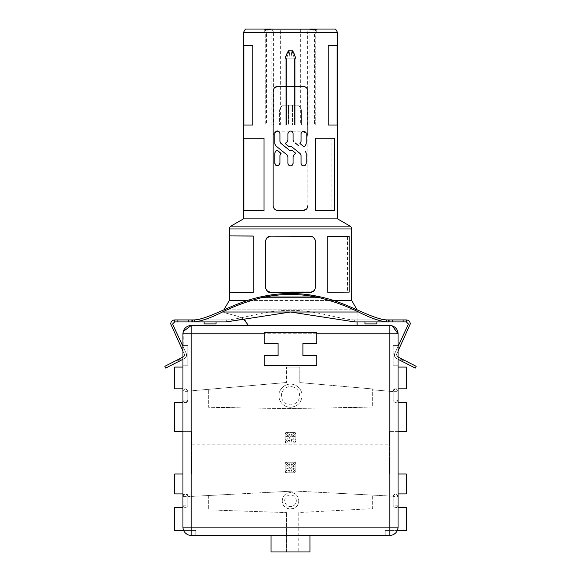 <?xml version="1.0" encoding="UTF-8"?>
<svg xmlns="http://www.w3.org/2000/svg" width="581" height="581" viewBox="0 0 581 581"><rect width="100%" height="100%" fill="white"/><g stroke="black" fill="none" stroke-linecap="round" stroke-linejoin="round"><path stroke-width="0.44" stroke-dasharray="2.9 2.18" d="M291.865 435.786L294.473 432.438L286.527 432.438L294.473 432.438L295.794 433.76L295.794 441.705L294.473 443.027L286.527 443.027L289.135 439.679L288.554 439.091L289.331 438.314L289.331 437.144L288.554 436.367L289.135 435.786L289.912 436.563L291.088 436.563L291.865 435.786L292.446 436.367L291.669 437.144L291.669 438.314L292.446 439.091L291.865 439.679L291.088 438.902L289.912 438.902L289.135 439.679M288.554 436.367L285.206 433.76A1.322 1.322 0 0 1 286.527 432.438L294.473 432.438L295.794 433.76A1.322 1.322 0 0 0 294.473 432.438L295.794 433.76L295.794 441.705L294.473 443.027L286.527 443.027A1.322 1.322 0 0 1 285.206 441.705L285.206 433.76L285.206 441.705L288.554 439.091M288.844 443.027L289.912 438.902M292.156 443.027L291.088 438.902M292.446 436.367L295.794 433.76L294.473 432.438A1.322 1.322 0 0 1 295.794 433.76L295.794 441.705L294.473 443.027L286.527 443.027L285.206 441.705L285.206 433.76L286.527 432.438A1.322 1.322 0 0 0 285.206 433.76L286.527 432.438L294.473 432.438L295.794 433.76L295.794 441.705L294.473 443.027L291.865 439.679M289.135 435.786L286.527 432.438A1.322 1.322 0 0 0 285.206 433.76A1.322 1.322 0 0 1 286.527 432.438L285.206 433.76L285.206 441.705L286.527 443.027L285.206 441.705A1.322 1.322 0 0 0 286.527 443.027L294.473 443.027L295.794 441.705L294.473 443.027L295.794 441.705L292.446 439.091M295.794 439.389L291.669 438.314M295.794 436.077L291.669 437.144M292.156 432.438L291.088 436.563M288.844 432.438L289.912 436.563M285.206 436.077L289.331 437.144M285.206 439.389L289.331 438.314M285.206 465.86L285.206 471.489L285.206 465.86L289.331 466.928L288.554 466.151L289.135 465.57L289.912 466.347L291.088 466.347L291.865 465.57L292.446 466.151L291.669 466.928L291.669 468.104L292.446 468.882L291.865 469.463L291.088 468.685L289.912 468.685L289.135 469.463L288.554 468.882L289.331 468.104L289.331 466.928M291.865 465.57L294.473 462.222L286.527 462.222L294.473 462.222L295.794 463.544L295.794 471.489L294.473 472.811L286.527 472.811A1.322 1.322 0 0 1 285.206 471.489L288.554 468.882M288.554 466.151L285.206 463.544A1.322 1.322 0 0 1 286.527 462.222L294.473 462.222L295.794 463.544A1.322 1.322 0 0 0 294.473 462.222L295.794 463.544L295.794 471.489L294.473 472.811L286.527 472.811L289.135 469.463M292.446 466.151L295.794 463.544L294.473 462.222A1.322 1.322 0 0 1 295.794 463.544L295.794 471.489L294.473 472.811L286.527 472.811A1.322 1.322 0 0 1 285.206 471.489L285.206 463.544L286.527 462.222L294.473 462.222L295.794 463.544L295.794 471.489L294.473 472.811L286.527 472.811L285.206 471.489L285.206 463.544L286.527 462.222A1.322 1.322 0 0 0 285.206 463.544L286.527 462.222L289.135 465.57M285.206 469.172L289.331 468.104M288.844 472.811L289.912 468.685M292.156 472.811L291.088 468.685M292.446 468.882L295.794 471.489L294.473 472.811L291.865 469.463M295.794 469.172L291.669 468.104M295.794 465.86L291.669 466.928M292.156 462.222L291.088 466.347M288.844 462.222L289.912 466.347M286.527 125.024L295.794 125.024L285.206 125.024L294.473 125.024L285.206 125.024L294.473 125.024L285.206 125.024L294.473 125.024L286.527 125.024L286.527 105.168L285.206 105.168L285.206 125.024L285.206 105.168L285.206 125.024L285.206 105.168L286.527 105.168L285.206 105.168L286.527 105.168L286.527 58.834L289.135 50.562L289.912 50.562L288.554 50.562L291.088 50.562L289.135 50.562L286.527 58.834L289.135 50.562L286.527 58.834L286.527 105.168L285.206 105.168L285.206 125.024L285.206 105.168L285.206 125.024L285.206 105.168L286.527 105.168L286.527 125.024L286.527 105.168L285.206 105.168L286.527 105.168L286.527 125.024M295.794 58.834L295.794 125.024L295.794 58.834L292.446 50.562L289.912 50.562L292.446 50.562L291.669 50.562L292.446 50.562L295.794 58.834C295.453 55.82 294.073 53.067 291.669 50.562L291.669 50.562C294.073 53.067 295.453 55.82 295.794 58.834L295.794 105.168L295.794 58.834L292.446 50.562L295.794 58.834C295.453 55.82 294.073 53.067 291.669 50.562C294.073 53.067 295.453 55.82 295.794 58.834L294.473 58.834L291.865 50.562L294.473 58.834L291.865 50.562L294.473 58.834L292.156 58.834L291.088 50.562L292.156 58.834L291.088 50.562L292.156 58.834L288.844 58.834L289.912 50.562L288.844 58.834L289.912 50.562L288.844 58.834L286.527 58.834L294.473 58.834L294.473 105.168L286.527 105.168L295.794 105.168L286.527 105.168L295.794 105.168L294.473 105.168L294.473 125.024L294.473 105.168L295.794 105.168L294.473 105.168L294.473 58.834L295.794 58.834L285.206 58.834L285.206 105.168L285.213 58.42L288.554 50.562L289.331 50.562L288.554 50.562L285.206 58.834C285.547 55.82 286.927 53.067 289.331 50.562L289.331 50.562C286.927 53.067 285.547 55.82 285.206 58.834L285.22 58.361C286.346 54.055 287.421 51.455 288.43 50.562C287.755 51.281 284.705 57.301 285.213 58.42C284.705 57.301 287.755 51.281 288.437 50.562C287.421 51.455 286.346 54.055 285.22 58.361L285.206 105.168L285.206 58.834L288.554 50.562L285.206 58.834C285.547 55.82 286.927 53.067 289.331 50.562C286.927 53.067 285.547 55.82 285.206 58.834L286.527 58.834L286.527 105.168L286.527 58.834L285.206 58.834L294.473 58.834L294.473 125.024L294.473 105.168L295.794 105.168L294.473 105.168L294.473 58.834L295.794 58.834C295.112 55.057 294.037 52.305 292.563 50.562C294.037 52.305 295.112 55.057 295.794 58.834C296.223 58.412 295.497 56.56 293.608 53.278L291.43 50.562L293.608 53.278C295.497 56.56 296.223 58.412 295.794 58.834C295.112 55.057 294.037 52.305 292.563 50.562C294.037 52.305 295.112 55.057 295.794 58.834M316.768 355.761L316.768 365.42L264.232 365.42L264.232 355.761L278.088 355.761L278.088 343.4L264.232 343.4L264.232 332.739L316.768 332.739L316.768 343.4L302.912 343.4L302.912 355.761L316.768 355.761M398.058 400.084L398.058 391.318L393.097 391.318L393.097 400.084L398.058 400.084L396.075 402.568L395.08 402.568L393.097 400.585L393.097 390.817A1.983 1.983 0 0 1 395.08 388.834L396.075 388.834A1.983 1.983 0 0 1 398.058 390.817L398.058 333.77C397.571 328.752 394.811 325.992 389.786 325.498L191.214 325.498A8.272 8.272 0 0 0 182.942 333.77L182.942 431.618L191.628 431.618L191.628 444.182L389.372 444.182L389.372 431.618L389.372 444.182L191.628 444.182L191.628 431.618L174.67 431.618L174.67 402.568L182.942 402.568L182.942 431.618L191.628 431.618L191.628 461.06L389.372 461.06L389.372 473.98L389.372 431.618L398.058 431.618L398.058 400.585L398.058 402.568L406.33 402.568L406.33 431.618L389.372 431.618L398.058 431.618L398.058 400.585L396.075 402.568L395.08 402.568L393.097 400.585L393.097 391.579L372.661 389.793L372.661 407.107L286.527 408.61L208.339 407.245L208.339 389.335L187.903 391.122L187.903 400.585L187.903 391.122L187.903 400.585L185.92 402.568L184.925 402.568L182.942 400.585L182.942 402.568M183.269 331.475L182.942 390.817L182.942 388.834L174.67 388.834L174.67 367.076L182.942 367.076L182.942 388.834M393.097 391.318L395.08 388.834L396.075 388.834L398.058 390.817L396.075 388.834L398.058 390.817L398.058 333.77C397.571 328.744 394.811 325.992 389.786 325.498L191.214 325.498C186.356 325.68 183.596 328.439 182.942 333.77L182.942 367.076M182.942 400.084L187.903 400.084L187.903 390.817L185.92 388.834L184.925 388.834A1.983 1.983 0 0 0 182.942 390.817L184.925 388.834L182.942 390.817L184.925 388.834L185.92 388.834L184.925 388.834L185.92 388.834L187.903 391.122L286.527 382.494L208.339 389.335L208.339 407.245L286.527 408.61L372.661 407.107L372.661 388.965L372.661 389.793L393.097 391.579L393.097 400.084M398.058 367.076L406.33 367.076L406.33 388.834L398.058 388.834L398.058 333.77M372.661 388.965L299.767 382.588L299.767 367.076L299.767 382.588L372.661 388.965M286.527 367.076L299.767 367.076L286.527 367.076L286.527 382.494L286.527 367.076M187.903 400.084L185.92 402.568L184.925 402.568L185.92 402.568A1.983 1.983 0 0 0 187.903 400.585L185.92 402.568L184.925 402.568L182.942 400.585A1.983 1.983 0 0 0 184.925 402.568L182.942 400.585L182.942 431.618L191.628 431.618L191.628 473.98L174.67 473.98L174.67 493.908L182.942 493.908L182.942 495.898L184.925 493.908L185.92 493.908L187.903 495.898A1.983 1.983 0 0 0 185.92 493.908L187.903 495.898L187.903 496.595L294.436 491.018L393.097 496.189L395.08 493.908L396.075 493.908L398.058 495.898L398.058 473.98L389.372 473.98L389.372 461.06L191.628 461.06L191.628 473.98L182.942 473.98L182.942 507.641L182.942 505.659L184.925 507.641L185.92 507.641L187.903 505.659L185.92 507.641L184.925 507.641L182.942 505.659L182.942 507.641L174.67 507.641L174.67 530.438L195.826 530.438L195.826 535.406L271.058 535.406L271.058 551.95L286.527 551.95L286.527 512.602L286.527 551.95L298.772 551.95L298.772 512.536L372.661 508.665L372.661 495.114L294.436 491.018L187.903 496.595L187.903 495.898L187.903 505.659L185.92 507.641L184.925 507.641L182.942 505.659M392.306 325.89L389.786 325.498L191.214 325.498M278.916 395.697A11.584 11.584 0 0 1 290.5 384.121A11.584 11.584 0 0 1 302.084 395.697A11.584 11.584 0 0 1 290.5 407.281A11.584 11.584 0 0 1 278.916 395.697A11.584 11.584 0 0 1 290.5 384.121A11.584 11.584 0 0 1 302.084 395.697C301.394 402.735 297.537 406.598 290.5 407.281A11.584 11.584 0 0 1 278.916 395.697M293.623 387.149A9.1 9.1 0 0 0 281.4 395.697A9.1 9.1 0 0 0 290.5 404.804A9.1 9.1 0 0 0 293.623 387.149M185.92 388.834L187.903 391.122M182.942 507.641L182.942 527.127L182.942 507.641L182.942 527.127L183.632 530.438A8.272 8.272 0 0 0 191.214 535.406L195.826 535.406L195.826 530.438L195.826 535.406L385.174 535.406L385.174 530.438L385.174 535.406L385.174 530.438L397.368 530.438L398.058 527.127L397.368 530.438L398.058 527.127L398.058 505.659A1.983 1.983 0 0 1 396.075 507.641L395.08 507.641A1.983 1.983 0 0 1 393.097 505.659L393.097 496.189L393.097 505.659L393.097 496.189L372.661 495.114L372.661 508.665L298.772 512.536L298.772 551.95L309.942 551.95L309.942 535.406L389.786 535.406C393.293 535.246 395.828 533.59 397.368 530.438L398.058 527.127L398.058 505.659L396.075 507.641L395.08 507.641L396.075 507.641L398.058 505.659L396.075 507.641L395.08 507.641L393.097 505.659L393.097 505.165L398.058 505.165L396.075 507.641M406.33 473.98L389.372 473.98L389.372 431.618L398.058 431.618L398.058 473.98L389.372 473.98L398.058 473.98L398.058 493.908L406.33 493.908L406.33 473.98M182.942 493.908L182.942 473.98L191.628 473.98L191.628 461.06L191.628 473.98L182.942 473.98L182.942 495.898L184.925 493.908A1.983 1.983 0 0 0 182.942 495.898L184.925 493.908L185.92 493.908L184.925 493.908L185.92 493.908L187.903 495.898L187.903 496.392L182.942 496.392M286.527 472.811L285.206 471.489L286.527 472.811A1.322 1.322 0 0 1 285.206 471.489A1.322 1.322 0 0 0 286.527 472.811M208.339 495.528L208.339 509.871L286.527 512.602L208.339 509.871L208.339 495.528M309.942 535.406L385.174 535.406L385.174 530.438L406.33 530.438L406.33 507.641L398.058 507.641L398.058 505.659M182.942 527.127A8.272 8.272 0 0 0 183.632 530.438A8.272 8.272 0 0 1 182.942 527.127L183.632 530.438L195.826 530.438L183.632 530.438L195.826 530.438L195.826 535.406L271.058 535.406M282.228 500.778C282.715 495.753 285.474 492.993 290.5 492.506C295.526 492.993 298.278 495.746 298.772 500.778C299.288 511.44 281.727 511.462 282.228 500.778C282.715 495.753 285.474 492.993 290.5 492.506A8.272 8.272 0 0 1 298.772 500.778A8.272 8.272 0 0 1 290.5 509.05A8.272 8.272 0 0 1 282.228 500.778M296.288 500.778A5.788 5.788 0 0 0 290.5 494.983A5.788 5.788 0 0 0 287.718 505.855A5.788 5.788 0 0 0 296.288 500.778M184.925 507.641L185.92 507.641L187.903 505.659L187.903 496.392M393.097 496.189L395.08 493.908L396.075 493.908L398.058 496.392L393.097 496.392L395.08 493.908L396.075 493.908L398.058 495.898L396.075 493.908L395.08 493.908L393.097 495.898L395.08 493.908M243.541 319.151L237.694 316.246L223.896 312.549L237.694 316.246L243.541 319.151L290.5 312.012L222.407 312.012C211.397 317.633 202.152 320.93 194.664 321.889L194.664 319.906C210.031 318.816 234.23 302.229 261.297 296.768L262.038 296.6L261.297 296.768M248.53 325.498L357.104 325.498L248.53 325.498L245.69 321.148M357.039 309.753L223.896 309.862L357.104 309.862L357.104 321.918M223.961 309.746L223.896 312.549M229.277 300.544L351.723 300.544M333.487 300.544L247.528 300.544M290.5 291.851L310.407 291.851C313.37 291.618 315.018 289.963 315.374 286.883C315.084 289.904 313.428 291.56 310.407 291.851L290.5 291.851M315.374 241.841L315.374 286.883L315.374 241.841C315.018 238.762 313.362 237.106 310.407 236.874C313.428 237.171 315.084 238.827 315.374 241.841M290.5 236.874L310.407 236.874L290.5 236.874M327.735 292.199L327.735 236.525L347.503 236.649L327.735 236.525L327.735 292.17L347.503 292.083L327.735 292.17M347.503 236.649L347.503 292.083M270.593 236.874C267.638 237.106 265.982 238.762 265.626 241.841L265.626 286.883C265.982 289.97 267.638 291.626 270.593 291.851C267.572 291.56 265.916 289.904 265.626 286.883L265.626 241.841A4.968 4.968 0 0 1 270.593 236.874M253.265 236.111L253.265 292.613L229.546 292.802L229.546 235.922L253.265 236.111L229.546 235.922M314.996 239.554A4.968 4.968 89.8 0 0 314.793 239.089M327.735 292.272L327.735 236.452M267.456 237.273A4.968 4.968 89.8 0 0 265.684 241.079L265.684 287.653L267.456 291.459M253.265 292.613L253.265 236.068L253.265 292.671L229.546 292.802M243.504 218.848L337.496 218.848M243.504 32.362L337.496 32.362M289.636 131.146L278.088 131.146C275.133 131.386 273.477 133.034 273.128 136.114L273.128 205.609C273.462 208.681 275.118 210.337 278.088 210.576L302.912 210.576C305.882 210.329 307.538 208.673 307.872 205.609L307.872 136.114C307.531 133.042 305.875 131.386 302.912 131.146L291.364 131.146M289.658 131.146L291.335 131.146M307.872 205.609L306.419 209.124L307.872 205.609L307.872 91.268M243.86 138.263L264.021 138.263L264.021 210.576L243.86 210.576L264.021 210.576L264.021 138.263L243.86 138.263L243.86 210.576L264.021 210.576L264.021 138.263L243.86 138.263M334.344 138.263L315.57 138.263L315.57 210.576L315.57 138.263L331.177 138.263L315.57 138.263L315.57 210.576L334.344 210.576M331.177 138.263L331.177 210.576M328.149 125.024L337.14 125.024L328.149 125.024L337.14 125.024L337.14 45.594L328.149 45.594L337.14 45.594L328.149 45.594L328.149 125.024M243.86 45.594L243.86 125.024L252.851 125.024L243.86 125.024L252.851 125.024L252.851 45.594L252.851 125.024L252.851 45.594L243.86 45.594M245.414 29.05L335.586 29.05M307.872 136.114C307.538 133.049 305.882 131.393 302.912 131.146L278.088 131.146C275.118 131.393 273.469 133.049 273.128 136.114L273.128 205.609L273.128 91.268L274.588 87.753M278.088 210.576L302.912 210.576L278.088 210.576M278.088 86.308L302.912 86.308M264.878 29.05L264.21 29.05M271.312 29.05L309.688 29.05L271.312 29.05M316.79 29.05L316.122 29.05M309.942 29.152L309.942 125.024L315.737 125.024L315.737 32.362L315.737 125.024L314.495 125.024L314.495 32.362L300.37 32.362L300.37 125.024L266.505 125.024L266.505 32.362L265.263 32.362L315.737 32.362L317.647 29.05L315.737 32.362L314.495 32.362L315.904 29.493M265.263 32.362L263.353 29.05L265.263 32.362L265.263 125.024L265.263 32.362M287.05 154.96L275.721 145.766L274.777 143.797L274.777 133.572M274.784 133.419L275.953 131.415M279.454 132.09L279.926 133.572L279.926 141.423M294.821 152.542L294.378 152.178M293.071 163.312L293.071 156.797M293.064 163.479L292.831 164.379M292.396 165.048L290.907 165.846M289.766 165.774L289.127 165.483M288.466 164.881L288.118 164.27M287.951 163.646L287.929 156.797M279.926 163.312L279.926 155.461M278.764 165.454L277.856 165.832M275.394 164.975L274.777 163.312L274.777 153.079L275.721 151.111M287.929 140.086L287.929 133.572L289.287 131.306M291.727 131.313L292.57 132.047M293.071 140.086L293.071 133.572M298.598 145.693L295.097 142.853M306.216 153.079L305.279 151.111M306.216 163.312L305.41 165.186L303.914 165.868M303.681 165.883L302.273 165.483M301.612 164.881L301.096 163.588M301.074 163.312L301.074 155.461M289.215 146.797L289.614 146.477M286.179 144.342L286.622 144.698M301.074 141.423L301.074 133.572M301.096 133.26L301.299 132.526M301.481 132.199L302.28 131.393M305.279 145.766L306.216 143.797L306.216 133.572M265.096 29.493L266.505 32.362L273.593 32.362L271.973 29.05M300.37 29.05L300.37 32.362L273.593 32.362L273.593 125.024M309.942 125.024L266.505 125.024M300.37 125.024L314.495 125.024M288.517 125.024L301.59 125.024L279.41 125.024L288.517 125.024L288.517 110.136L279.41 110.136L279.41 125.024L279.41 110.136L301.59 110.136L301.59 125.024L292.483 125.024L301.59 125.024L301.59 110.136L279.41 110.136L279.41 125.024L279.41 110.136L288.517 110.136L288.517 125.024M292.483 110.136L301.59 110.136L301.59 125.024L301.59 110.136L292.483 110.136L292.483 125.024L292.483 105.168L282.279 105.168L279.41 110.136L282.279 105.168L279.41 110.136L282.279 105.168L298.721 105.168L301.59 110.136L298.721 105.168L288.517 105.168L298.721 105.168L301.59 110.136L298.721 105.168L292.483 105.168L292.483 110.136M282.279 105.168L288.517 105.168L282.279 105.168M182.942 473.98L182.942 431.618M182.942 359.305L184.409 358.557C186.399 357.308 186.995 355.565 186.203 353.342C186.995 355.565 186.399 357.308 184.409 358.557L179.391 361.113L184.409 358.557A3.973 3.973 0 0 0 186.203 353.342L182.942 346.341L186.203 353.342C186.995 355.565 186.399 357.308 184.409 358.557L180.473 360.569L179.573 358.797L183.509 356.792L184.402 354.185L182.942 351.04L182.942 365.209L182.942 359.305L182.942 365.209L187.903 365.209L187.903 345.354L182.942 345.354L182.942 365.209L187.903 365.209L182.942 365.209L187.903 365.209L187.903 345.354L187.903 365.209L187.903 345.354L182.942 345.354L182.942 351.04L182.942 348.063L182.942 351.04L184.402 354.185L170.698 323.9C170.93 321.489 172.259 320.167 174.67 319.928L177.873 319.928L177.873 321.918L174.67 321.918L174.67 319.928M396.075 388.834L398.058 390.817L398.058 388.834M393.097 390.817L395.08 388.834M395.08 402.568L393.097 400.585L395.08 402.568L396.075 402.568L395.08 402.568L393.097 400.585M398.058 400.585L396.075 402.568M395.08 507.641L393.097 505.659M184.925 402.568L182.942 400.585M187.903 391.318L182.942 391.318M182.942 390.817L184.925 388.834A1.983 1.983 0 0 0 182.942 390.817M182.942 505.165L187.903 505.165M184.925 493.908A1.983 1.983 0 0 0 182.942 495.898A1.983 1.983 0 0 1 184.925 493.908M182.942 345.354L187.903 345.354L182.942 345.354M177.002 360.104L182.942 357.075L177.002 360.104L179.391 361.113L177.002 360.104M182.942 357.075L183.509 356.792A1.983 1.983 0 0 0 184.402 354.185L182.942 351.04M182.942 348.063L181.207 347.329L182.942 348.063M183.509 356.792A1.983 1.983 0 0 0 184.402 354.185A1.983 1.983 0 0 1 183.509 356.792M182.942 346.341L172.869 324.743L172.68 323.9L174.67 321.918M398.058 390.817L398.058 391.318M398.058 505.165L398.058 496.392M398.058 346.341L394.797 353.342C394.005 355.565 394.601 357.308 396.591 358.557L398.058 359.305L396.591 358.557C394.601 357.308 394.005 355.565 394.797 353.342L398.058 346.341L394.797 353.342A3.973 3.973 0 0 0 396.591 358.557L401.609 361.113L398.058 359.305L398.058 365.209L393.097 365.209L398.058 365.209L398.058 345.354L398.058 346.341L398.058 345.354L393.097 345.354L398.058 345.354L398.058 346.341L394.797 353.342C394.005 355.565 394.601 357.308 396.591 358.557L398.058 359.305L398.058 346.341L408.32 323.9L406.33 321.918L388.224 321.918L388.202 319.928L389.096 319.928L389.096 321.918M187.903 400.585L185.92 402.568M393.097 496.392L393.097 505.165M187.903 505.659L185.92 507.641M185.92 493.908L187.903 495.898M179.573 358.797L164.83 366.306L165.73 368.078L180.473 360.569M396.075 493.908L398.058 495.898M393.097 365.209L393.097 345.354L393.097 365.209L393.097 345.354L398.058 345.354L393.097 345.354L393.097 365.209L398.058 365.209L393.097 365.209M401.609 361.113L403.998 360.104L397.491 356.792L396.598 354.185L399.793 347.329L396.598 354.185A1.983 1.983 0 0 0 397.491 356.792L403.998 360.104L401.609 361.113M398.058 348.063L399.793 347.329L398.058 348.063M398.058 351.04L396.598 354.185A1.983 1.983 0 0 0 397.491 356.792L398.058 357.075L397.491 356.792A1.983 1.983 0 0 1 396.598 354.185L410.302 323.9C410.07 321.489 408.741 320.167 406.33 319.928L403.127 319.928L403.127 321.918M398.058 359.305L400.527 360.569L401.427 358.797L398.058 357.075M226.299 321.918L193.4 321.918L226.299 321.918L226.299 320.559L226.299 321.918M177.873 321.918L192.776 321.918L192.798 319.928L191.904 319.928L191.904 321.918M216.038 321.918L206.11 321.918L206.11 319.928L206.11 321.918L216.038 321.918L216.038 319.928L206.11 319.928L227.527 319.906C242.916 318.889 266.585 309.84 290.5 310.428C266.585 309.84 242.916 318.889 227.527 319.906L193.415 319.928L226.299 319.928L216.038 319.928L216.038 323.9L204.12 323.9L204.12 321.918M177.873 319.928L191.904 319.928M188.702 319.928L188.702 321.918M401.427 358.797L416.17 366.306L415.27 368.078L400.527 360.569M192.798 319.928L194.17 319.928L194.17 321.91L192.776 321.918M403.127 319.928L389.096 319.928M364.962 321.918L374.89 321.918L374.89 319.928L374.89 321.918L364.962 321.918L364.962 319.928L374.89 319.928L353.473 319.906C337.982 318.86 314.321 309.833 290.5 310.428C314.321 309.833 337.982 318.86 353.473 319.906L387.585 319.928L354.7 319.928L364.962 319.928L364.962 321.918L376.88 321.918L354.7 321.918L364.962 321.918L364.962 319.928L364.962 323.9L376.88 323.9L376.88 321.918M354.7 321.918L354.7 319.928L354.7 321.918L387.6 321.918L354.7 321.918L290.5 312.012L358.593 312.012C369.603 317.633 378.848 320.93 386.336 321.889L386.336 319.906C370.889 318.78 346.654 302.185 319.703 296.768L318.962 296.6A114.958 99.562 -0 0 0 262.038 296.6M392.298 319.928L392.298 321.918M222.407 312.012C234.201 306.172 247.165 301.423 261.297 297.755L261.297 297.08M318.962 296.6L319.703 297.08L319.703 297.755L261.297 297.755A114.958 99.562 -0 0 1 319.703 297.755C333.901 301.445 346.864 306.194 358.593 312.012M388.224 321.918L386.83 321.91L386.83 319.928L388.202 319.928M286.527 443.027A1.322 1.322 0 0 1 285.206 441.705A1.322 1.322 0 0 0 286.527 443.027M285.206 463.544A1.322 1.322 0 0 1 286.527 462.222A1.322 1.322 0 0 0 285.206 463.544M295.794 471.489L294.473 472.811L295.794 471.489M316.768 333.77L264.232 333.77L316.768 333.77L316.768 332.739M229.277 228.979L351.723 228.979M230.926 226.111L350.074 226.111M271.058 125.024L271.058 29.152M280.63 125.024L280.63 29.05M307.407 125.024L307.407 32.362L309.027 29.05M288.517 105.168L288.517 110.136L288.517 105.168M294.473 105.168L294.473 125.024L294.473 105.168M406.33 321.918L406.33 319.928M226.299 319.928L226.299 320.559L226.299 319.928M319.703 296.76L261.297 296.76L319.703 296.76M264.232 333.77L264.232 332.739M289.57 50.562L287.392 53.278C285.503 56.56 284.777 58.412 285.206 58.834C284.777 58.412 285.503 56.56 287.392 53.278L289.57 50.562"/><path stroke-width="0.87" d="M316.768 355.761L316.768 365.42L264.232 365.42L264.232 355.761L278.088 355.761L278.088 343.4L264.232 343.4L264.232 332.739L316.768 332.739L316.768 343.4L302.912 343.4L302.912 355.761L316.768 355.761M392.306 325.89L398.058 333.77A8.272 8.272 0 0 0 389.786 325.498L191.214 325.498L183.269 331.475M182.942 367.076L174.67 367.076L174.67 388.834L182.942 388.834M182.942 431.618L174.67 431.618L174.67 402.568L182.942 402.568M398.058 402.568L398.058 431.618L406.33 431.618L406.33 402.568L398.058 402.568M398.058 367.076L406.33 367.076L406.33 388.834L398.058 388.834M182.942 493.908L174.67 493.908L174.67 473.98L182.942 473.98M264.232 333.77L191.214 333.77L191.214 325.498A8.272 8.272 0 0 0 182.942 333.77L182.942 527.127A8.272 8.272 0 0 0 183.632 530.438L174.67 530.438L174.67 507.641L182.942 507.641M309.942 535.406L309.942 551.95L271.058 551.95L271.058 535.406M397.368 530.438L406.33 530.438L406.33 507.641L398.058 507.641L398.058 527.156M406.33 493.908L398.058 493.908L398.058 473.98L406.33 473.98L406.33 493.908M248.53 325.498L243.541 319.151L245.69 321.148M357.104 321.918L357.104 325.498M265.096 29.493L264.21 29.05C266.054 30.161 268.335 30.19 271.058 29.152L309.942 29.152C312.665 30.19 314.946 30.161 316.79 29.05L335.586 29.05L337.496 32.362L337.496 218.848L350.074 226.111A3.312 3.312 0 0 1 351.723 228.979L351.723 300.544L357.039 309.753M247.528 300.544L229.277 300.544L223.961 309.746M351.723 300.544L333.487 300.544M290.5 236.235L310.392 236.351C313.326 236.598 314.975 238.246 315.323 241.318L315.323 287.413C314.967 290.478 313.326 292.134 310.392 292.374L270.666 292.613C267.718 292.403 266.047 290.747 265.684 287.653L265.684 241.079C266.054 237.978 267.718 236.322 270.681 236.111L290.5 236.235M349.21 236.612L349.21 292.112L327.735 292.272L327.735 236.452L349.21 236.612L327.735 236.489M270.63 236.111L270.681 236.111A4.968 4.968 89.8 0 0 267.456 237.273M229.546 292.817L253.265 292.722L253.265 236.009L229.546 235.915L229.546 292.817L253.265 292.671M337.496 218.848L243.504 218.848L230.926 226.111A3.312 3.312 0 0 0 229.277 228.979L351.723 228.979M314.793 239.089A4.968 4.968 89.8 0 0 310.385 236.351L270.681 236.111M270.659 292.613L310.385 292.374C313.384 292.069 315.025 290.413 315.316 287.413L315.316 241.318A4.968 4.968 89.8 0 0 314.996 239.554M327.735 292.243L349.21 292.112M267.456 291.459L270.528 292.613M229.546 235.915L253.265 236.053M337.496 32.362L243.504 32.362L243.504 218.848M307.872 136.114L307.872 91.268C307.538 88.21 305.882 86.554 302.912 86.308L278.088 86.308C275.118 86.554 273.462 88.21 273.128 91.268L273.128 205.609C273.462 208.673 275.118 210.329 278.088 210.576C275.118 210.329 273.462 208.673 273.128 205.609C273.462 208.673 275.118 210.329 278.088 210.576L302.912 210.576C305.882 210.329 307.538 208.673 307.872 205.609M306.419 209.124L302.912 210.576L306.412 209.131M243.86 45.594L252.851 45.594L243.86 45.594L243.86 125.024L252.851 125.024L252.851 45.594L243.86 45.594M337.14 125.024L328.149 125.024L328.149 45.594L337.14 45.594L337.14 125.024M264.021 138.263L243.86 138.263L243.86 210.576L264.021 210.576L264.021 138.263M334.344 210.576L315.57 210.576L315.57 138.263L334.344 138.263L334.344 210.576M264.21 29.05L245.414 29.05L243.504 32.362M307.872 91.268C307.538 88.21 305.882 86.554 302.912 86.308M278.088 86.308L274.588 87.753M264.878 29.05L271.312 29.05M309.688 29.05L316.79 29.05M278.546 131.291L279.454 132.09L278.546 131.291C276.897 130.413 275.641 131.175 274.777 133.572L274.784 133.419M275.953 131.415L278.321 131.19M279.926 141.423L280.797 143.26L279.926 141.423L279.926 133.572L279.454 132.09M289.614 150.406L280.797 143.26L289.614 150.406L291.386 150.406A1.409 1.409 0 0 1 289.614 150.406M294.378 152.178L291.785 150.08L295.874 153.391L293.95 154.96L295.874 153.391L294.821 152.542M293.95 154.96L293.071 156.797L293.95 154.96M293.071 156.797L293.064 163.479M292.831 164.379L292.396 165.048M290.907 165.846L289.766 165.774M289.127 165.483L288.466 164.881M288.118 164.27L287.951 163.646M287.929 156.797L287.05 154.96L287.929 156.797L287.929 163.312C288.742 165.948 290.173 166.587 292.221 165.222L293.071 163.312M280.797 153.624L276.992 150.08L275.721 151.111L276.992 150.08L281.081 153.391L279.926 155.461L280.797 153.624M279.926 155.461L279.926 163.312L278.764 165.454M277.856 165.832L276.883 165.839M275.721 151.111L274.777 153.079L274.777 163.312L276.687 165.796L275.394 164.975M286.622 144.698L289.215 146.797L285.126 143.485L287.05 141.924L287.929 140.086L287.05 141.924L285.126 143.485L286.179 144.342M289.287 131.306L290.5 131.001L289.287 131.299L287.929 133.572L287.929 140.086M290.645 131.001L291.727 131.313M292.57 132.047L293.071 133.572C292.693 131.778 291.836 130.921 290.5 131.001M293.071 140.086L293.95 141.924L293.071 140.086L293.071 133.572M295.097 142.853L298.598 145.693M301.096 163.588L301.074 163.312C301.437 165.745 302.875 166.369 305.41 165.186L306.216 163.312L306.216 153.079L306.202 163.602M302.273 165.483L301.612 164.881M301.074 155.461L300.203 153.624L301.074 155.461L301.074 163.312M291.386 146.477L300.203 153.624L291.386 146.477L289.614 146.477A1.409 1.409 0 0 1 291.386 146.477M302.28 131.393L306.107 132.831C303.957 130.311 302.28 130.558 301.074 133.572L301.096 133.26M306.107 132.831L306.216 133.572L306.114 132.831M304.008 146.797L305.279 145.766L304.008 146.797L299.919 143.485L304.008 146.797M300.203 143.26L301.074 141.423L300.203 143.26M274.777 133.572L274.777 143.797L275.721 145.766L287.05 154.96M276.687 165.796L279.454 164.793L279.926 163.312M305.279 151.111L306.216 153.079M301.074 133.572L301.074 141.423M306.216 133.572L306.216 143.797L305.279 145.766M182.942 333.77L191.214 333.77L191.214 527.127L182.942 527.127A8.272 8.272 0 0 0 191.214 535.406L389.786 535.406A8.272 8.272 0 0 0 398.058 527.127L389.786 527.127L389.786 333.77L316.768 333.77M389.786 325.498L389.786 333.77L398.058 333.77L398.058 527.127M182.942 359.305L180.473 360.569L179.573 358.797L182.942 357.075M182.942 346.341L172.869 324.743L172.68 323.9L174.67 321.918L226.299 321.918L290.5 312.012L222.407 312.012C234.201 306.172 247.165 301.423 261.297 297.755A114.958 99.562 0 0 1 319.703 297.755C333.901 301.445 346.864 306.194 358.593 312.012L290.5 312.012L354.7 321.918L392.298 321.918L392.298 319.928L389.096 319.928L389.096 321.918M182.942 351.04L170.698 323.9C170.93 321.489 172.259 320.167 174.67 319.928L177.873 319.928L177.873 321.918M179.573 358.797L164.83 366.306L165.73 368.078L180.473 360.569M398.058 359.305L400.527 360.569L401.427 358.797L398.058 357.075M398.058 351.04L410.302 323.9C410.07 321.489 408.741 320.167 406.33 319.928L403.127 319.928L403.127 321.918L406.33 321.918L406.33 319.928M398.058 346.341L408.131 324.743L408.32 323.9L406.33 321.918M177.873 319.928L188.702 319.928L188.702 321.918M222.407 312.012C211.448 317.618 202.195 320.915 194.664 321.889L194.17 321.91L194.664 321.889L194.664 319.906L191.904 319.928L191.904 321.918M188.702 319.928L191.904 319.928M401.427 358.797L416.17 366.306L415.27 368.078L400.527 360.569M204.12 321.918L204.12 323.9L216.038 323.9L216.038 321.918M261.297 297.08L262.038 296.6A114.958 99.562 0 0 1 318.962 296.6L319.703 297.08L319.703 297.755L261.297 297.755L261.297 296.768C234.23 302.229 210.031 318.816 194.664 319.906L194.17 319.928L194.17 321.91L192.776 321.918L226.299 321.918L243.541 319.151M318.962 296.6L319.703 296.768C346.654 302.185 370.889 318.78 386.336 319.906L389.096 319.928M403.127 319.928L392.298 319.928M403.127 321.918L392.298 321.918M376.88 321.918L376.88 323.9L364.962 323.9L364.962 321.918M358.593 312.012C369.552 317.618 378.805 320.915 386.336 321.889L386.83 321.91L386.336 321.889L386.336 319.906L386.83 319.928L386.83 321.91L387.6 321.918M261.297 296.768L262.038 296.6M350.074 226.111L230.926 226.111M315.904 29.493L316.122 29.05M191.214 535.406L191.214 527.127L389.786 527.127L389.786 535.406M174.67 321.918L174.67 319.928M192.798 319.928L192.776 321.918M388.202 319.928L388.224 321.918M264.232 332.739L316.768 332.739M229.277 228.979L229.277 300.544M193.4 321.918L192.827 321.918M354.7 321.918L388.173 321.918"/></g></svg>
